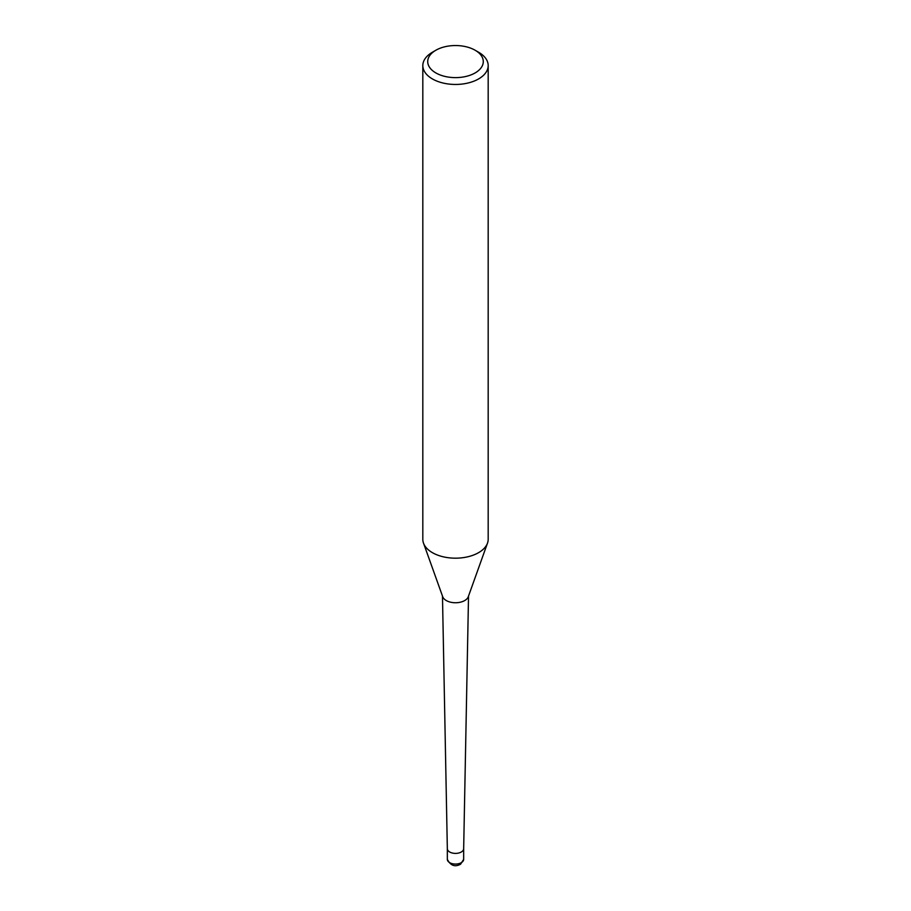<?xml version="1.0" encoding="UTF-8"?>
<svg xmlns="http://www.w3.org/2000/svg" width="911" height="911" viewBox="0 0 911 911"><rect width="100%" height="100%" fill="white"/><g stroke="black" fill="none" stroke-linecap="round" stroke-linejoin="round"><path stroke-width="1.37" d="M487.453 543.263L468.277 596.739A13.05 7.527 180 0 1 464.724 600.543A13.05 7.527 180 0 1 451.765 602.433A13.05 7.527 180 0 1 442.723 596.739L423.547 543.263M468.527 596.022L463.665 848.733A8.165 4.714 180 0 1 461.273 852.013A8.165 4.714 180 0 1 452.414 853.049A8.165 4.714 180 0 1 447.335 848.733L442.473 596.022M475.143 50.242L478.605 52.246A32.682 18.869 180 0 1 488.182 65.592A32.682 18.869 180 0 1 478.605 78.927A32.682 18.869 180 0 1 442.997 83.015A32.682 18.869 180 0 1 422.818 65.592A32.682 18.869 180 0 1 432.395 52.246L435.857 50.242A27.774 16.034 180 0 1 475.143 50.242A27.774 16.034 180 0 1 475.143 72.926A27.774 16.034 180 0 1 435.857 72.926A27.774 16.034 180 0 1 435.857 50.242L432.395 52.246M488.182 65.592L488.182 539.312A32.682 18.869 180 0 1 478.605 552.647A32.682 18.869 180 0 1 442.997 556.746A32.682 18.869 180 0 1 422.818 539.312L422.818 65.592M487.499 543.138A32.682 18.869 180 0 1 478.605 552.647M463.665 848.745L463.665 859.346A8.165 4.714 180 0 1 463.665 859.358A8.165 4.714 180 0 1 461.273 862.683A8.165 4.714 180 0 1 452.368 863.708A8.165 4.714 180 0 1 447.335 859.358A8.165 4.714 180 0 1 447.335 859.346L447.335 848.745M463.665 859.358L460.602 864.186C454.999 867.272 450.569 865.666 447.335 859.358"/></g></svg>
